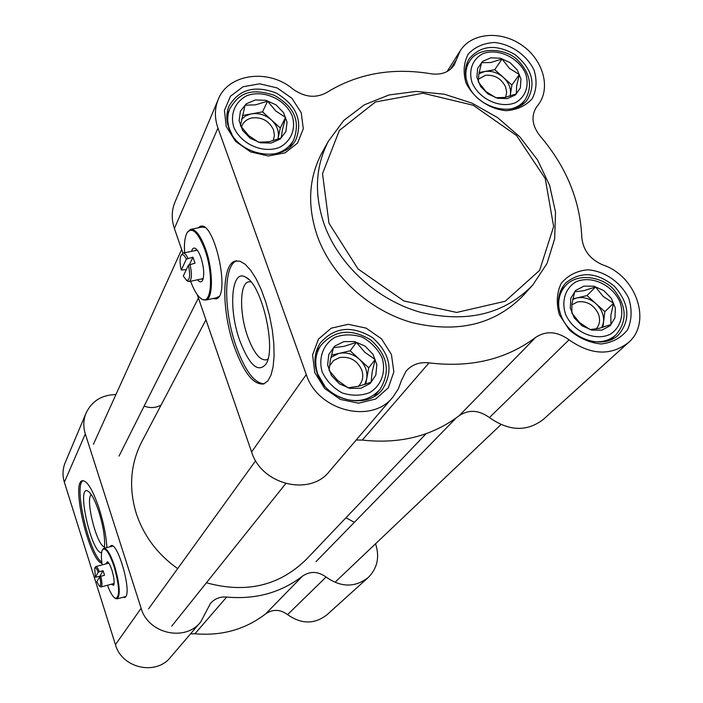 <?xml version="1.0" encoding="UTF-8"?>
<svg xmlns="http://www.w3.org/2000/svg" width="703" height="703" viewBox="0 0 703 703"><rect width="100%" height="100%" fill="white"/><g stroke="black" fill="none" stroke-linecap="round" stroke-linejoin="round"><path stroke-width="1.05" d="M177.666 568.604C157.665 554.447 143.887 536.143 136.338 513.673C128.675 488.576 130.301 464.955 141.233 442.82L142.261 440.869M426.071 433.707L306.455 559.236C279.469 585.836 246.12 593.684 206.41 582.778M571.82 304.821L577.488 301.895C586.724 300.735 593.666 304.654 598.306 313.67C600.529 319.68 599.791 324.786 596.082 328.995M572.699 299.469L576.68 297.975C583.516 296.648 589.931 298.538 595.907 303.634C601.583 309.065 604.123 315.26 603.517 322.229L601.847 327.642M574.685 291.78L583.789 290.726L595.52 286.956L603.174 296.446L613.57 303.248L610.872 315.19L610.933 324.549L599.149 328.354L590.045 329.575L579.606 322.651L571.838 313.099L571.943 303.758L574.685 291.78M583.956 286.139L575.687 290.418L570.792 298.213L570.274 308.011L574.254 317.844L581.952 325.753L591.838 330.129L601.909 330.111L610.16 325.717L614.949 317.853L615.371 308.09L611.355 298.353L603.719 290.55L593.947 286.191L583.956 286.139M595.52 286.956L586.987 295.576L572.822 298.872M613.57 303.248L604.835 311.701L586.987 295.576M602.875 327.343L604.835 311.701M329.426 366.105L333.53 360.551L339.69 357.546C349.822 356.228 357.159 360.34 361.711 369.875C363.583 375.393 362.941 380.332 359.778 384.69L358.284 386.342M330.911 357.414L338.802 353.442C346.324 351.966 353.205 353.917 359.435 359.286C365.314 365.006 367.731 371.571 366.676 378.987L364.699 384.523M333.415 347.695L343.978 346.359L356.43 342.361L364.795 352.265L375.191 359.532L372.133 372.142L371.114 382.239L358.592 386.272L348.02 387.792L337.581 380.385L329.092 370.419L330.305 360.34L333.415 347.695M343.811 341.614L334.54 346.245L328.758 354.593L327.624 365.024L331.403 375.464L339.364 383.803L349.901 388.381L360.903 388.258L370.147 383.504L375.833 375.077L376.843 364.681L373.021 354.356L365.129 346.122L354.716 341.579L343.811 341.614M356.43 342.361L350.164 350.797L331.438 355.164M375.191 359.532L368.706 367.774L350.164 350.797M365.745 384.181L368.706 367.774M241.437 127.173L242.017 125.565C243.967 121.434 247.386 118.869 252.28 117.876C262.175 117.023 269.258 121.03 273.52 129.888L274.442 135.38L273.203 140.547M241.568 119.132L245.945 115.767L251.402 113.886C258.766 112.805 265.435 114.817 271.411 119.932C277.035 125.362 279.276 131.435 278.107 138.157L277.834 139.264M245.075 105.186L255.576 104.852L267.588 101.144L275.752 110.977L285.559 117.445L282.536 129.343L281.156 137.981L269.073 141.742L258.563 142.217L248.721 135.626L240.444 125.732L245.075 105.186M255.294 99.967L246.182 103.868L240.391 111.267L239.099 120.723L242.597 130.363L250.189 138.245L260.374 142.779L271.086 143.069L280.181 139.062L285.875 131.593L287.052 122.155L283.52 112.612L275.989 104.835L265.927 100.318L255.294 99.967M267.588 101.144L262.527 111.865L242.368 115.529M285.559 117.445L280.295 128.008L262.527 111.865M277.878 139.247L280.295 128.008M478.295 79.298L485.439 75.326C494.49 74.588 501.195 78.42 505.554 86.82L506.678 92.251L505.598 97.304M478.884 73.762L484.648 71.521C491.353 70.546 497.583 72.488 503.322 77.356C508.77 82.523 511.125 88.279 510.387 94.624L510.062 96.135M481.555 62.69L490.676 62.532L502.021 59.017L509.508 68.437L519.332 74.527L516.652 85.828L516.318 93.886L504.921 97.436L495.8 97.735L485.94 91.539L478.348 82.049L478.84 74.017L481.555 62.69M490.712 57.822L482.548 61.442L477.609 68.393L476.898 77.312L480.588 86.434L487.961 93.921L497.531 98.271L507.373 98.605L515.519 94.887L520.369 87.875L520.976 78.973L517.259 69.94L509.947 62.549L500.492 58.226L490.712 57.822M502.021 59.017L494.763 69.676L479.112 72.523M519.332 74.527L511.889 85.045L494.763 69.676M510.15 96.109L511.889 85.045M447.064 71.557L460.131 50.968L454.191 64.957C449.147 72.26 441.414 75.195 431.001 73.771C392.072 67.339 357.3 73.595 326.667 92.559C315.735 98.499 304.443 97.304 292.782 88.982C268.379 68.147 227.614 73.736 218.053 99.914C214.564 108.816 214.529 118.209 217.948 128.078L306.288 374.558C317.747 411.114 372.247 424.638 393.249 396.641L398.293 388.961L401.501 380.297L406.062 371.175C411.87 364.567 419.524 361.799 429.023 362.871C470.702 367.924 506.265 359.409 535.712 337.335L459.208 415.666C468.796 409.348 478.866 409.981 489.411 417.564C509.016 431.334 526.995 431.941 543.357 419.392L628.095 342.879M489.411 417.564L569.052 339.813C590.933 355.173 610.74 356.078 628.482 342.528C652.235 322.51 636.364 275.813 602.858 264.934C590.081 259.381 583.068 250.224 581.82 237.465C580.186 200.469 566.275 166.646 540.08 135.987C532.057 125.714 530.879 116.039 536.538 106.97L538.533 104.431C551.161 87.48 542.892 59.298 521.477 44.904C500.264 30.22 471.124 32.9 460.131 50.968M356.175 440.025L362.317 440.069C399.884 444.234 432.178 436.097 459.208 415.666M392.617 397.38L329.628 471.089C310.339 496.678 261.516 484.956 251.595 451.959L197.244 294.627M182.912 253.133L174.397 228.501L217.948 128.078M234.459 347.3C221.559 311.675 221.401 264.6 235.101 261.112L239.864 261.164L245.136 264.223L250.646 270.198L256.129 278.845L261.296 289.741L265.866 302.352L269.601 316.007L272.298 329.997L273.819 343.574L274.091 356.034L273.115 366.746L270.971 375.2L267.781 381L263.722 383.935C253.704 385.2 243.95 372.985 234.459 347.3M198.035 227.877L200.135 226.419C214.239 219.688 231.076 296.271 216.129 298.863L212.842 298.547M199.898 227.508L201.515 226.243M216.656 298.652L214.687 298.151M175.117 201.787L174.739 202.692C171.514 210.9 171.409 219.503 174.397 228.501M569.052 339.813C557.286 331.35 546.169 330.524 535.712 337.335M317.141 373.161C313.433 362.089 314.469 352.054 320.243 343.046C334.435 326.957 351.851 325.137 372.502 337.581C390.411 353.758 393.742 370.991 382.494 389.277C366.931 410.622 325.805 400.666 317.141 373.161M314.759 372.555L324.689 388.487L340.366 399.436L358.618 403.188L375.736 399.005L388.293 387.819L393.856 371.913L391.43 354.47L381.553 338.881L366.166 328.134L348.249 324.311L331.245 328.187L318.494 339.074L312.58 354.901L314.759 372.555M228.739 127.761C226.129 120.231 226.19 113.086 228.923 106.311C238.862 89.351 254.635 84.922 276.235 93.024C296.042 104.914 302.729 120.151 296.279 138.711C285.356 164.124 237.64 156.637 228.739 127.761M226.234 126.566L235.61 141.417L250.681 151.945L268.379 156.004L285.128 152.815L297.571 143.069L303.292 128.79L301.253 112.814L291.921 98.262L277.123 87.928L259.732 83.806L243.097 86.733L230.479 96.197L224.433 110.406L226.234 126.566M467.759 83.885C464.235 74.615 464.701 66.284 469.138 58.885C480.65 45.282 495.923 43.823 514.956 54.526C531.872 68.349 536.178 83.147 527.856 98.921C515.545 118.297 476.59 108.719 467.759 83.885M465.94 82.638C473.242 97.981 489.147 109.097 506.081 110.687C517.013 109.914 525.73 105.916 532.215 98.684C536.591 90.037 537.206 80.52 534.078 70.151C526.74 55.098 511.186 44.227 494.508 42.488C483.673 43.103 474.938 46.943 468.295 54.008C463.708 62.576 462.925 72.11 465.94 82.638M561.064 315.568C556.433 302.835 557.945 292.017 565.581 283.116C580.432 270.919 596.742 271.999 614.519 286.349C629.431 303.634 630.828 319.742 618.702 334.672C603.446 350.393 569.702 339.312 561.064 315.568M322.739 151.409L321.579 153.491C308.432 178.808 307.141 206.664 317.694 237.06C332.299 276.736 369.857 310.831 412.318 322.695C458.154 333.433 495.114 324.382 523.199 295.559L531.565 286.358M559.421 314.847L569.298 329.892C578.859 338.09 589.466 342.792 601.109 343.978C612.269 342.695 621.083 337.967 627.551 329.795C631.812 320.146 632.234 309.715 628.79 298.485C620.934 282.298 604.8 271.024 587.708 269.776C576.653 270.875 567.804 275.427 561.17 283.414C556.679 292.966 556.091 303.45 559.421 314.847M236.823 260.778C223.273 264.688 223.501 311.473 236.322 346.878C245.119 370.868 254.363 383.179 264.073 383.812M267.966 358.996L266.419 359.831C260.04 360.701 253.809 353.003 247.728 336.737C239.424 313.969 239.512 284.021 248.273 281.885L250.901 281.798M239.864 340.832C249.477 365.455 258.186 373.205 265.98 364.092C276.71 348.539 261.753 284.153 245.751 277.228C231.313 268.036 228.097 308.951 239.864 340.832M187.894 258.238C186.128 254.468 184.476 252.764 182.956 253.115L180.996 255.62C182.411 253.642 184.204 254.802 186.357 259.108L192.938 257.193L195.021 263.194L188.43 265.119L183.307 276.015L186.48 280.312L189.265 281.543C191.84 279.513 192.077 273.748 189.977 264.249M187.174 280.822L187.894 281.349M186.357 269.539L181.269 270.075L186.357 259.108M192.938 257.193L189.485 264.53M188.43 265.119C190.478 275.514 189.828 280.585 186.48 280.312M181.269 270.075C179.74 263.432 179.652 258.616 180.996 255.62M201.19 298.678L202.438 299.522L205.97 300.032C213.334 298.599 213.281 270.268 205.575 249.038C200.399 235.136 195.32 228.607 190.346 229.433L187.27 232.456M184.608 252.772C184.037 243.537 184.854 236.867 187.068 232.79C192.121 226.577 198.026 232.131 204.793 249.477C213.844 274.214 211.603 305.726 201.735 299.012C197.815 296.613 194.107 290.699 190.601 281.262M218.923 296.464L216.401 297.773M191.163 229.275L201.585 227.166L204.485 227.341M197.525 279.794C199.547 282.281 201.199 282.527 202.464 280.532C204.529 275.321 204.019 267.658 200.926 257.526C199.177 252.658 197.323 249.618 195.355 248.396C193.589 247.5 192.323 248.484 191.55 251.34M203.062 279.126L200.838 279.091M194.872 250.655L196.893 249.732M114.053 583.991L113.271 583.692M107.963 563.358L108.499 562.716M111.127 584.263L113.666 585.274C114.642 582.497 114.079 577.515 111.97 570.318C110.389 565.52 108.877 562.655 107.436 561.732L105.819 563.92M102.155 564.887C101.065 557.409 101.144 552.4 102.418 549.86C105.327 546.925 109.246 552.532 114.15 566.68C119.695 587.093 120.055 597.647 115.239 598.332C112.849 596.917 110.266 592.55 107.471 585.248M125.986 596.32L125.31 596.654M103.991 548.243L112.867 546.09M115.292 598.367L117.181 598.851C120.582 595.142 119.756 584.334 114.703 566.416C110.573 554.201 106.944 548.164 103.807 548.296L102.559 549.641M99.94 576.68L99.826 576.24L95.371 577.198L94.72 568.103C95.52 567.11 96.698 568.481 98.227 572.216L99.316 571.697C97.91 568.138 96.724 566.433 95.766 566.574L94.72 568.103M95.371 577.198L98.227 572.216M100.424 586.75L101.144 586.935C102.322 585.924 102.199 582.374 100.766 576.284L99.677 576.803C101.074 583.121 101.012 586.249 99.492 586.179L96.803 581.741L99.677 576.803M99.316 571.697L103.042 570.713L103.816 572.927L104.492 575.291L100.766 576.284M103.042 570.713L99.826 576.24M104.527 546.837C96.996 546.486 84.87 498.55 91.32 494.648M125.31 597.242L124.44 596.891M111.241 546.363L111.821 545.625M104.36 548.147C105.327 539.254 103.543 527.241 98.991 512.1C95.098 500.325 91.399 493.321 87.893 491.098C75.924 484.121 91.566 554.069 101.601 552.628M83.147 480.624C73.191 484.631 89.219 554.5 101.786 562.154M101.935 563.305C89.457 561.012 70.783 482.671 82.277 480.729C87.154 480.43 92.84 489.886 99.343 509.104C103.666 523.032 106.188 535.827 106.9 547.488M375.543 543.77C379.84 556.978 377.423 568.217 368.275 577.479C355.077 587.69 341.008 587.55 326.069 577.04C318.02 571.258 310.172 570.941 302.527 576.109L265.655 613.86C272.817 609 280.128 609.255 287.58 614.615C301.429 624.352 314.54 624.422 326.93 614.817L367.985 577.743M265.655 613.86C245.417 629.44 221.849 636.083 194.933 633.772L226.674 597.049C220.065 596.513 214.635 598.666 210.399 603.508L200.768 621.874C185.372 642.129 148.166 633.798 141.127 608.28L115.433 644.642C121.847 668.368 156.312 675.952 170.724 657.024L200.311 622.41M190.522 633.869L194.933 633.772M65.326 462.31L65.036 463.005C62.585 469.217 62.365 475.632 64.36 482.24L115.433 644.642M345.964 517.777L354.338 522.355M144.133 406.106C150.17 408.32 155.82 407.977 161.084 405.077M141.127 608.28L85.309 433.936C83.13 426.862 83.341 420.007 85.951 413.382C91.654 401.167 101.663 394.884 115.951 394.524M302.527 576.109C280.919 592.682 255.637 599.668 226.674 597.049M109.861 546.714L110.995 545.669C117.542 541.802 131.531 590.019 125.767 596.706L124.747 597.568L123.06 597.26M328.986 223.238L322.519 173.641L339.373 130.442L375.411 101.988L423.092 93.227L473.216 105.257L516.573 135.556L545.238 178.58L553.639 226.533L539.632 270.365L505.202 301.262L456.686 312.44L403.9 300.981L358.064 268.959L328.986 223.238M592.91 341.57C602.155 342.589 609.853 340.322 616.004 334.751C627.234 321.376 626.795 306.684 614.703 290.691C604.51 277.404 578.051 271.604 565.511 285.743C560.089 291.763 557.892 299.223 558.92 308.125M565.643 314.487C561.214 301.236 565.212 288.432 575.669 281.991C590.854 274.961 612.058 284.451 619.853 301.684C624.361 314.759 620.626 327.624 610.239 334.268C595.072 341.614 573.384 332.018 565.643 314.487M339.197 397.063C355.709 403.522 369.303 400.974 379.98 389.409C390.806 371.746 387.731 355.252 370.745 339.936C351.175 328.125 334.531 329.962 320.805 345.463C315.287 354.04 314.285 363.609 317.818 374.154L324.777 386.114M322.194 371.966C318.125 357.897 323.231 344.224 335.006 337.282C343.732 334.118 352.844 334.092 362.335 337.203C371.166 342.097 377.757 348.969 382.089 357.818C386.272 371.694 381.465 385.429 369.752 392.608C361.008 395.921 351.816 396.026 342.168 392.915C333.178 387.951 326.526 380.964 322.194 371.966M272.325 154.352C282.351 152.613 289.513 147.7 293.81 139.607C298.968 124.853 298.204 108.886 274.108 95.213C246.656 86.372 237.333 96.522 229.776 108.816C227.157 115.266 227.095 122.076 229.591 129.255L232.008 134.501M233.686 126.856C229.978 113.895 235.197 101.627 246.797 95.713C263.476 89.369 285.313 99.185 292.299 116.092C296.112 128.886 291.165 141.215 279.627 147.34C262.948 153.992 240.602 144.053 233.686 126.856M509.367 109.229C516.195 107.928 521.485 104.738 525.22 99.65C532.786 86.267 530.29 73.13 517.742 60.23C506.652 48.445 478.4 45.475 469.402 61.592C466.168 66.82 465.131 72.769 466.309 79.448M472.249 83.059C468.189 70.81 472.354 59.263 482.706 53.744C497.689 47.866 518.234 57.268 525.493 73.288C529.631 85.388 525.712 96.996 515.431 102.691C500.448 108.86 479.455 99.334 472.249 83.059M362.317 440.069L429.023 362.871M251.595 451.959L306.288 374.558M456.37 59.834L450.272 69.421M536.064 107.656L537.268 106.048M324.645 225.593C339.496 265.725 377.573 300.269 420.579 312.325C466.994 323.257 504.376 314.171 532.733 285.084L546.952 263.599L554.658 238.844L555.528 212.297L549.667 185.487L537.514 159.889L519.807 136.848L497.539 117.577L471.915 103.095L444.296 94.202L416.15 91.416L389.014 94.967L364.409 104.791L343.785 120.441L328.45 141.136C315.181 166.69 313.916 194.836 324.645 225.593M287.58 614.615L326.069 577.04M85.309 433.936L64.36 482.24M141.233 442.82L205.944 319.803M171.708 626.171L285.743 483.594M148.544 608.895L255.664 460.72M610.424 339.927L615.723 335.015M560.572 290.937L565.511 285.743M374.198 396.404L379.532 389.954M316.042 352.282L320.805 345.463M290.128 146.707L293.494 140.231M226.849 115.503L229.776 108.816M521.187 105.169L524.956 100.011M465.922 66.943L469.402 61.592M200.135 226.419L200.988 226.252M174.739 202.692L218.053 99.914M535.712 108.192L538.173 104.914M382.019 389.849L382.494 389.277M295.937 139.361L296.279 138.711M235.101 261.112L236.603 260.795M249.205 281.692L248.273 281.885M248.616 279.372L245.751 277.228M266.288 363.53L265.98 364.092M321.579 153.491L328.45 141.136M197.253 250.163L183.263 253.054M203.211 278.581L189.265 281.543M201.735 299.012L202.438 299.522M187.068 232.79L187.499 232.052M217.139 297.615L205.97 300.032M196.26 249.073L195.355 248.396M125.468 596.61L117.181 598.851M115.239 598.332L115.802 598.675M102.418 549.86L102.735 549.289M99.492 586.179L100.617 586.873M108.807 563.138L95.836 566.556M114.114 583.472L101.144 586.935M88.569 491.52L87.893 491.098M85.951 413.382L65.036 463.005M119.044 456.08L198.413 298.002M93.411 444.261L181.655 249.512M335.788 581.548L500.958 424.603M315.972 561.688L456.194 417.934"/></g></svg>

